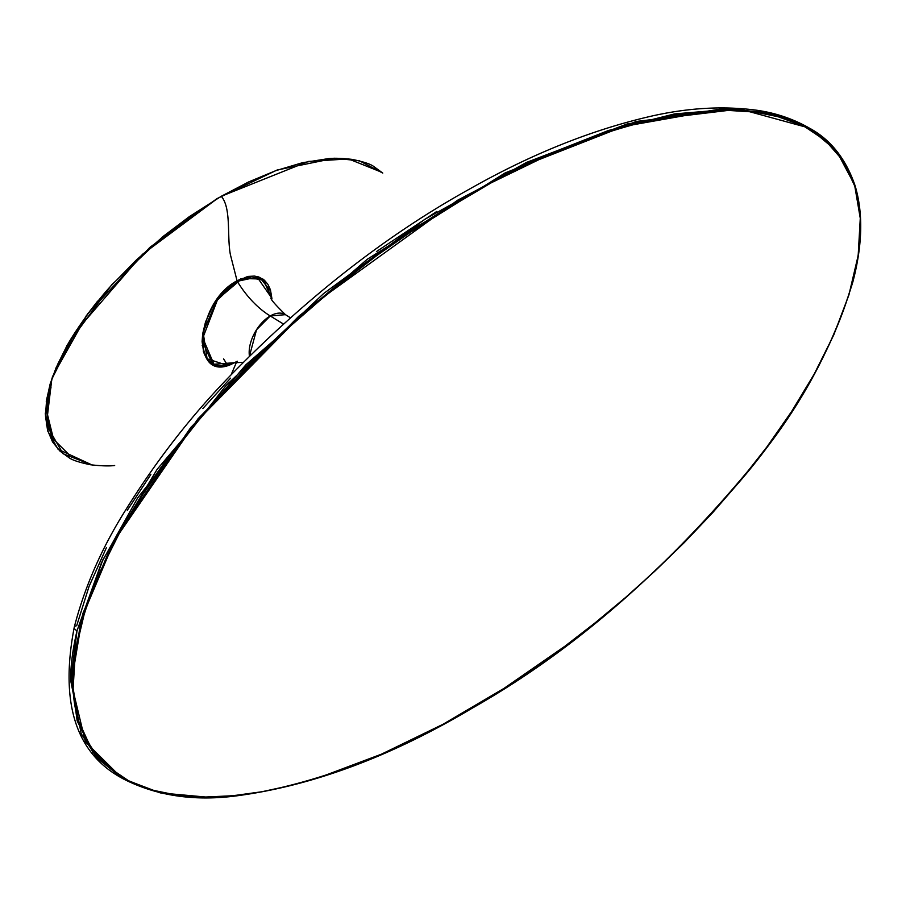 <?xml version="1.0" encoding="UTF-8"?>
<svg xmlns="http://www.w3.org/2000/svg" width="906" height="906" viewBox="0 0 906 906"><rect width="100%" height="100%" fill="white"/><g stroke="black" fill="none" stroke-linecap="round" stroke-linejoin="round"><path stroke-width="1.36" d="M50.985 387.519L48.992 396.273L47.078 412.921L49.366 392.774L47.078 412.921L49.184 427.519L51.257 433.861M227.599 365.209L223.578 358.901M92.004 464.982L63.058 453.736L46.353 424.767L51.789 379.24L75.413 331.947L142.57 254.246L217.202 198.663L163.148 236.375L111.642 284.858L67.078 345.322L51.529 379.603L45.436 413.272M382.706 173.035L373.68 166.455C370.497 164.043 363.351 161.698 352.219 159.399C341.517 158.199 333.465 157.961 328.063 158.675L302.355 162.74L275.741 170.679L248.618 181.947L221.279 196.274C231.472 208.244 226.84 236.07 230.396 254.688L237.066 280.781L248.471 276.398L254.439 276.081L258.754 276.964L264.326 280.135L267.916 284.348L270.441 289.852L271.981 298.912L262.921 279.048L242.095 278.516L259.977 277.734L270.498 290.928M236.455 362.298L231.121 374.812L236.455 362.298M232.027 363.782L235.254 362.502L232.027 363.782M227.112 365.322L207.1 358.787L203.103 332.106L217.281 299.524L242.095 278.516L237.066 280.781C195.118 302.434 190.237 383.68 232.004 364.008L225.651 365.888L219.694 366.205L215.368 365.322L209.796 362.151L206.217 357.938L203.691 352.423L202.117 341.63L202.672 333.816L205.537 321.913L213.238 305.356L224.246 290.985L237.066 280.781L230.396 254.688C226.84 236.07 231.472 208.244 221.279 196.274L189.92 216.308L162.933 236.726L136.466 259.909L110.94 285.979C106.161 290.894 98.199 300.599 87.067 315.095C76.75 329.524 69.773 340.305 66.127 347.428L57.52 364.642L50.827 382.162L46.614 399.557L45.47 415.933L47.554 430.18L52.559 441.947L59.909 451.041L68.969 457.666C72.163 460.078 79.332 462.445 90.464 464.755C101.2 465.978 109.264 466.228 114.654 465.514M162.174 237.157L189.388 216.602L221.279 196.274L308.3 161.449L348.516 158.912L381.947 172.344M97.622 301.143L85.923 316.273M56.591 366.375L50.136 384.019L46.274 401.483M45.436 413.43L48.131 431.686L53.579 443.091M52.174 437.405L47.905 424.812L46.795 409.671L49.049 392.717M69.626 455.242L53.59 439.376L47.078 412.921M203.861 350.928L203.272 351.2M202.208 345.628L202.718 345.016M240.566 279.467L240.837 278.72M246.194 276.862L246.251 277.496M237.27 361.211L235.016 362.434C214.96 370.384 204.031 363.238 202.231 340.973L212.287 363.317M234.439 362.717L213.941 364.235L202.785 338.04L217.383 300.056L236.817 281.064L257.123 277.089L271.755 298.097L257.123 277.089L237.27 281.313A71.268 41.155 -120 0 0 270.248 315.968A71.268 41.155 60 0 1 237.27 281.313L217.383 300.056L202.785 338.04L213.941 364.235L234.439 362.717M290.328 317.723L285.435 314.665L270.248 315.968A29.796 17.203 120 0 0 249.433 356.16L256.545 329.727L270.248 315.968L283.374 323.974L270.248 315.968A29.796 17.203 120 0 1 285.435 314.665C273.578 303.023 269.003 297.44 271.721 297.927M859.001 204.258L854.766 185.209A0.929 0.668 162.8 0 1 854.8 186.172C881.312 269.66 810.711 398.934 740.281 480.848C665.933 567.36 587.201 636.522 504.076 688.333C421.415 741.64 340.667 776.114 261.823 791.753C186.296 804.528 105.221 798.605 78.46 720.655A0.929 0.668 163.1 0 1 77.169 720.859L95.47 755.627L122.808 778.639M122.423 778.413L96.919 757.914L81.234 733.713L70.679 680.497L71.665 681.063L77.169 720.859L93.024 752.524L122.933 778.707L160.294 792.897L210.622 797.473M106.421 547.62L89.014 586.544L76.693 625.695A9.298 3.477 -166.6 0 0 74.224 627.348C59.796 702.784 75.696 753.045 121.948 778.141L85.424 741.889L70.679 680.497L77.01 630.791A9.298 3.477 -166.6 0 1 74.224 627.348A9.298 3.477 13.4 0 0 77.01 630.791L101.608 562.445L137.587 498.051L226.138 385.424L323.601 293.578L424.88 219.275L526.409 162.457L627.02 123.986L723.215 108.641L768.073 112.65L808.367 127.531M436.794 211.449L376.443 251.596M230.6 378.142L202.842 408.538M150.849 474.495L127.293 510.305M70.679 680.497C70.509 666.386 72.616 649.817 77.01 630.791L102.922 559.682L157.134 469.342L245.968 364.71L367.156 259.331L505.276 172.853L636.25 121.461L739.783 109.014L809.205 128.018L775.31 114.643L730.496 109.218L674.585 113.918L608.628 130.43L535.05 159.445L457.553 200.26L308.357 307.87L190.894 427.338L116.897 534.948L81.053 619.659L71.665 681.063L70.679 680.497M77.169 720.859A0.929 0.668 -16.9 0 0 78.46 720.655C52.378 636.975 123.25 507.904 193.488 426.25C267.87 339.818 346.477 270.792 429.319 219.184C512.252 165.741 592.886 131.291 671.21 115.809C747.02 102.967 827.574 108.731 854.8 186.172A0.929 0.668 -17.2 0 0 854.766 185.209L836.431 150.804L809.318 128.074L767.529 112.91L720.349 109.275L618.311 127.395L512.343 170.351L404.495 233.997L298.787 316.228L197.95 418.878L112.174 543.759L82.888 613.464L71.665 681.063L77.169 720.859M854.8 186.172L842.716 160.283L825.434 140.566L804.494 126.523L780.938 117.293L755.264 112.095L728.243 110.419L700.168 111.766L671.21 115.809L641.833 122.185L612.162 130.668L552.037 153.284L490.927 182.944L429.319 219.184L368.436 261.324L308.38 309.58L278.697 336.228L249.422 364.642L220.985 394.597L193.488 426.25L167.089 459.84L142.14 495.514L119.581 532.773L99.988 571.845L84.768 611.81L75.368 651.369L73.137 688.345L78.46 720.655L90.407 746.691L107.633 766.578L128.516 780.723L152.231 790.1L177.825 795.332L204.824 797.053L232.989 795.728L261.823 791.753L291.12 785.411L320.849 776.952L381.494 754.154L442.909 724.336L504.076 688.333L564.97 646.193L595.31 622.694L625.525 597.507L655.208 570.825L684.279 542.592L712.66 512.671L740.281 480.848L766.85 446.998L791.618 411.494L814.222 374.076L833.769 334.937L848.899 294.994L858.186 255.435L860.27 218.289L854.8 186.172M382.774 173.08L359.455 160.815L334.586 158.222L277.123 170.011L216.964 198.641L149.92 247.327L87.825 313.544L52.435 376.703L45.3 413.646L47.701 430.984L58.097 449.285L92.118 465.005M202.287 341.2C204.258 315.832 215.843 295.764 237.044 281.007M243.295 362.309L234.28 362.762M246.081 277.168L263.805 280.192L271.755 298.097M121.948 778.129L122.933 778.707C156.104 795.762 193.963 801.482 236.523 795.864C312.287 785.819 390.792 756.623 472.026 708.288C574.834 650.078 670.712 566.261 759.658 456.817C802.456 403.306 833.531 344.982 852.886 281.823C862.557 244.869 863.271 212.763 855.026 185.515C845.751 158.629 830.474 139.456 809.205 128.018M74.224 627.337C83.658 590.667 98.731 554.936 119.445 520.146C151.993 466.16 189.15 417.779 230.917 375.027C307.508 296.76 387.009 234.801 469.399 189.15C529.908 154.824 589.364 130.77 647.756 116.987C685.661 107.984 721.776 105.696 756.102 110.147C774.8 112.729 792.172 118.493 808.22 127.44"/></g></svg>
